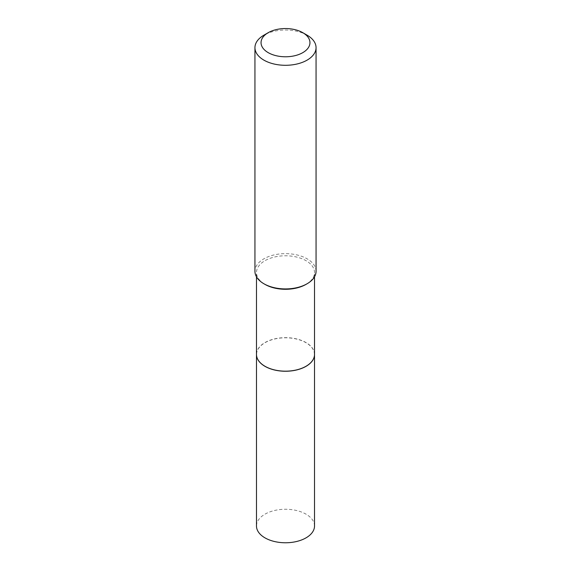 <?xml version="1.0" encoding="UTF-8"?>
<svg xmlns="http://www.w3.org/2000/svg" width="571" height="571" viewBox="0 0 571 571"><rect width="100%" height="100%" fill="white"/><g stroke="black" fill="none" stroke-linecap="round" stroke-linejoin="round"><path stroke-width="0.43" stroke-dasharray="2.85 2.14" d="M314.521 526.012A29.021 16.759 0 0 0 296.606 510.531A29.021 16.759 0 0 0 264.98 514.164A29.021 16.759 0 0 0 256.479 526.012M314.521 354.455A29.021 16.759 0 0 0 296.577 339.003A29.021 16.759 0 0 0 264.98 342.643A29.021 16.759 0 0 0 256.479 354.455M305.992 366.282A28.928 16.702 0 0 0 305.956 342.686A28.928 16.702 0 0 0 265.044 342.686A28.928 16.702 0 0 0 265.044 366.304M314.521 354.413A29.021 16.759 0 0 0 306.02 342.564A29.021 16.759 0 0 0 274.394 338.931A29.021 16.759 0 0 0 256.479 354.413M316.056 271.282A30.556 17.644 0 0 0 307.105 258.806A30.556 17.644 0 0 0 273.809 254.98A30.556 17.644 0 0 0 254.944 271.282M306.02 284.379A29.021 16.759 0 0 0 314.521 272.531A29.021 16.759 0 0 0 306.02 260.683A29.021 16.759 0 0 0 274.394 257.05A29.021 16.759 0 0 0 256.479 272.531A29.021 16.759 0 0 0 264.98 284.379M307.105 35.181A30.556 17.644 0 0 0 263.895 35.181M314.521 276.799L314.521 272.531M256.479 276.799L256.479 272.531"/><path stroke-width="0.86" d="M256.479 354.455A29.021 16.759 0 0 0 256.479 354.491L256.479 526.012A29.021 16.759 0 0 0 274.394 541.494A29.021 16.759 0 0 0 306.02 537.861A29.021 16.759 0 0 0 314.521 526.012L314.521 354.491A29.021 16.759 0 0 0 314.521 354.455M256.479 354.491A29.021 16.759 0 0 0 274.394 369.972A29.021 16.759 0 0 0 306.02 366.339A29.021 16.759 0 0 0 314.521 354.491M256.479 276.799L256.479 354.413A29.021 16.759 0 0 0 264.98 366.261L265.044 366.304A28.928 16.702 0 0 0 305.956 366.304A28.928 16.702 0 0 0 305.992 366.282M265.044 366.304L264.98 366.261A29.021 16.759 0 0 0 306.02 366.261A29.021 16.759 0 0 0 314.521 354.413L314.521 276.799M268.213 52.646A24.446 14.111 0 0 0 302.787 52.646A24.446 14.111 0 0 0 302.787 32.683L307.105 35.181A30.556 17.644 0 0 1 316.056 47.65A30.556 17.644 0 0 1 297.191 63.952A30.556 17.644 0 0 1 263.895 60.126A30.556 17.644 0 0 1 254.944 47.65A30.556 17.644 0 0 1 263.895 35.181L268.213 32.683A24.446 14.111 0 0 0 268.213 52.646M307.105 283.758L306.02 284.379A29.021 16.759 0 0 1 264.98 284.379L263.895 283.758A30.556 17.644 0 0 0 307.105 283.758A30.556 17.644 0 0 0 316.056 271.282L316.056 47.65M254.944 47.65L254.944 271.282A30.556 17.644 0 0 0 263.895 283.758L264.98 284.379M307.105 35.181L302.787 32.683A24.446 14.111 0 0 0 268.213 32.683"/></g></svg>
